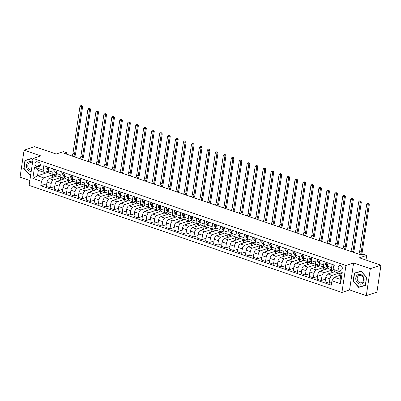 <?xml version="1.0" encoding="UTF-8"?>
<svg xmlns="http://www.w3.org/2000/svg" width="401" height="401" viewBox="0 0 401 401"><rect width="100%" height="100%" fill="white"/><g stroke="black" fill="none" stroke-linecap="round" stroke-linejoin="round"><path stroke-width="0.6" d="M340.589 265.547A2.476 2.02 -108.2 0 0 339.462 265.527A2.476 2.02 -108.2 0 0 338.183 267.848A2.476 2.02 -108.2 0 0 339.893 270.214A2.476 2.02 -108.2 0 0 341.015 270.229A2.476 2.02 -108.2 0 0 342.294 267.913A2.476 2.02 -108.2 0 0 340.589 265.547M366.298 295.637L376.92 292.134L380.95 265.171L370.329 268.67L353.607 262.951L345.958 265.472L341.928 292.434L349.577 289.913L366.298 295.637L370.329 268.67M345.958 265.472L33.153 158.42L29.123 185.382L341.928 292.434M33.153 158.42L40.802 155.899L24.08 150.174L20.05 177.137L29.854 180.495M24.08 150.174L34.702 146.671L56.205 154.029L63.428 151.648L66.611 152.736L64.486 153.438L361.361 255.041L363.486 254.339L366.674 255.427L359.446 257.813L380.95 265.171M36.591 166.335L37.995 166.816A2.396 1.955 -108.2 0 0 39.082 166.831A2.396 1.955 -108.2 0 0 40.326 164.59A2.396 1.955 -108.2 0 0 38.666 162.295L37.268 161.819A2.396 1.955 -108.2 0 0 36.18 161.798A2.396 1.955 -108.2 0 0 34.937 164.044A2.396 1.955 -108.2 0 0 36.591 166.335L40.321 165.107M41.448 181.327L32.852 178.385L34.526 167.162L43.128 170.104L44.391 172.46L38.341 170.39L37.534 175.778L43.584 177.854L41.448 181.327L40.792 185.738L331.296 285.156L331.953 280.75L334.088 277.271L340.143 279.347L340.945 273.953L334.895 271.878L333.632 269.527L342.233 272.469L340.554 283.692L331.953 280.75M333.632 269.527L334.289 265.116L43.784 165.693L43.128 170.104M365.983 260.048L366.674 255.427M66.411 154.094L66.611 152.736M48.721 172.089L37.534 175.778L32.852 178.385M44.391 172.46L48.706 171.037A5.915 2.912 108.9 0 1 48.511 170.861L47.067 169.483A2.05 1.008 108.9 0 1 46.797 168.069L47.544 166.981M332.083 264.359L331.592 267.627A3.093 1.524 108.9 0 0 332.294 269.993A3.093 1.524 108.9 0 0 332.855 269.983L333.722 269.698M324.118 261.637L323.632 264.906A3.093 1.524 108.9 0 0 324.329 267.272A3.093 1.524 108.9 0 0 324.895 267.256L327.427 266.424A5.915 2.912 108.9 0 1 327.231 266.249L325.787 264.866A2.05 1.008 108.9 0 1 325.517 263.457L326.264 262.369M316.153 258.911L315.667 262.179A3.093 1.524 108.9 0 0 316.364 264.545A3.093 1.524 108.9 0 0 316.93 264.535L319.462 263.698M308.194 256.184L307.702 259.452A3.093 1.524 108.9 0 0 308.399 261.818A3.093 1.524 108.9 0 0 308.965 261.808L311.497 260.971M300.229 253.457L299.737 256.725A3.093 1.524 108.9 0 0 300.439 259.096A3.093 1.524 108.9 0 0 301.006 259.081L303.537 258.249A5.915 2.912 108.9 0 1 303.341 258.074L301.898 256.69A2.05 1.008 108.9 0 1 301.622 255.282L302.374 254.194M292.264 250.735L291.778 254.003A3.093 1.524 108.9 0 0 292.474 256.369A3.093 1.524 108.9 0 0 293.041 256.354L295.572 255.522A5.915 2.912 108.9 0 1 295.377 255.347L293.933 253.968A2.05 1.008 108.9 0 1 293.662 252.555L294.409 251.467M284.304 248.008L283.813 251.277A3.093 1.524 108.9 0 0 284.51 253.643A3.093 1.524 108.9 0 0 285.076 253.632L287.607 252.795M276.339 245.282L275.848 248.55A3.093 1.524 108.9 0 0 276.55 250.916A3.093 1.524 108.9 0 0 277.116 250.906L279.642 250.074M268.374 242.56L267.888 245.828A3.093 1.524 108.9 0 0 268.585 248.194A3.093 1.524 108.9 0 0 269.151 248.179L271.683 247.347A5.915 2.912 108.9 0 1 271.487 247.171L270.043 245.788A2.05 1.008 108.9 0 1 269.773 244.379L270.52 243.292M260.409 239.833L259.923 243.101A3.093 1.524 108.9 0 0 260.62 245.467A3.093 1.524 108.9 0 0 261.186 245.457L263.718 244.62A5.915 2.912 108.9 0 1 263.522 244.445L262.079 243.066A2.05 1.008 108.9 0 1 261.808 241.653L262.555 240.565M252.45 237.106L251.958 240.374A3.093 1.524 108.9 0 0 252.655 242.74A3.093 1.524 108.9 0 0 253.221 242.73L255.753 241.893M244.485 234.379L243.998 237.648A3.093 1.524 108.9 0 0 244.695 240.019A3.093 1.524 108.9 0 0 245.262 240.004L247.793 239.171M236.52 231.658L236.034 234.926A3.093 1.524 108.9 0 0 236.73 237.292A3.093 1.524 108.9 0 0 237.297 237.277L239.828 236.445A5.915 2.912 108.9 0 1 239.633 236.269L238.189 234.891A2.05 1.008 108.9 0 1 237.918 233.477L238.665 232.39M228.56 228.931L228.069 232.199A3.093 1.524 108.9 0 0 228.765 234.565A3.093 1.524 108.9 0 0 229.332 234.555L231.863 233.718M220.595 226.204L220.104 229.472A3.093 1.524 108.9 0 0 220.806 231.838A3.093 1.524 108.9 0 0 221.372 231.828L223.903 230.996M212.63 223.482L212.144 226.75A3.093 1.524 108.9 0 0 212.841 229.116A3.093 1.524 108.9 0 0 213.407 229.101L215.939 228.269M204.665 220.756L204.179 224.024A3.093 1.524 108.9 0 0 204.876 226.39A3.093 1.524 108.9 0 0 205.442 226.38L207.974 225.542A5.915 2.912 108.9 0 1 207.778 225.367L206.335 223.989A2.05 1.008 108.9 0 1 206.064 222.575L206.816 221.487M196.706 218.029L196.214 221.297A3.093 1.524 108.9 0 0 196.916 223.663A3.093 1.524 108.9 0 0 197.477 223.653L200.009 222.816M188.741 215.302L188.254 218.57A3.093 1.524 108.9 0 0 188.951 220.941A3.093 1.524 108.9 0 0 189.518 220.926L192.049 220.094M180.776 212.58L180.29 215.848A3.093 1.524 108.9 0 0 180.986 218.214A3.093 1.524 108.9 0 0 181.553 218.204L184.084 217.367M172.816 209.853L172.325 213.121A3.093 1.524 108.9 0 0 173.021 215.487A3.093 1.524 108.9 0 0 173.588 215.477L176.119 214.64A5.915 2.912 108.9 0 1 175.929 214.465L174.48 213.086A2.05 1.008 108.9 0 1 174.209 211.673L174.961 210.59M164.851 207.127L164.365 210.395A3.093 1.524 108.9 0 0 165.062 212.766A3.093 1.524 108.9 0 0 165.628 212.751L168.159 211.918M156.886 204.405L156.4 207.673A3.093 1.524 108.9 0 0 157.097 210.039A3.093 1.524 108.9 0 0 157.663 210.024L160.194 209.192M148.926 201.678L148.435 204.946A3.093 1.524 108.9 0 0 149.132 207.312A3.093 1.524 108.9 0 0 149.698 207.302L152.23 206.465M140.962 198.951L140.47 202.219A3.093 1.524 108.9 0 0 141.172 204.585A3.093 1.524 108.9 0 0 141.738 204.575L144.27 203.738A5.915 2.912 108.9 0 1 144.074 203.568L142.631 202.184A2.05 1.008 108.9 0 1 142.355 200.776L143.107 199.688M132.997 196.224L132.51 199.492A3.093 1.524 108.9 0 0 133.207 201.863A3.093 1.524 108.9 0 0 133.774 201.848L136.305 201.016M125.032 193.503L124.546 196.771A3.093 1.524 108.9 0 0 125.242 199.137A3.093 1.524 108.9 0 0 125.809 199.127L128.34 198.289M117.072 190.776L116.581 194.044A3.093 1.524 108.9 0 0 117.282 196.41A3.093 1.524 108.9 0 0 117.844 196.4L120.375 195.563A5.915 2.912 108.9 0 1 120.185 195.387L118.741 194.009A2.05 1.008 108.9 0 1 118.465 192.595L119.217 191.513M109.107 188.049L108.621 191.317A3.093 1.524 108.9 0 0 109.318 193.688A3.093 1.524 108.9 0 0 109.884 193.673L112.415 192.841A5.915 2.912 108.9 0 1 112.22 192.665L110.776 191.282A2.05 1.008 108.9 0 1 110.506 189.874L111.252 188.786M101.142 185.327L100.656 188.595A3.093 1.524 108.9 0 0 101.353 190.961A3.093 1.524 108.9 0 0 101.919 190.946L104.45 190.114M93.182 182.6L92.691 185.869A3.093 1.524 108.9 0 0 93.388 188.234A3.093 1.524 108.9 0 0 93.954 188.224L96.486 187.387M85.218 179.874L84.726 183.142A3.093 1.524 108.9 0 0 85.428 185.508A3.093 1.524 108.9 0 0 85.994 185.498L88.526 184.66A5.915 2.912 108.9 0 1 88.33 184.49L86.887 183.107A2.05 1.008 108.9 0 1 86.611 181.698L87.363 180.61M77.253 177.147L76.766 180.415A3.093 1.524 108.9 0 0 77.463 182.786A3.093 1.524 108.9 0 0 78.03 182.771L80.561 181.939A5.915 2.912 108.9 0 1 80.365 181.763L78.922 180.38A2.05 1.008 108.9 0 1 78.651 178.971L79.398 177.884M69.293 174.425L68.802 177.693A3.093 1.524 108.9 0 0 69.498 180.059A3.093 1.524 108.9 0 0 70.065 180.049L72.596 179.212M61.328 171.698L60.837 174.966A3.093 1.524 108.9 0 0 61.538 177.332A3.093 1.524 108.9 0 0 62.105 177.322L64.631 176.485M53.363 168.971L52.877 172.24A3.093 1.524 108.9 0 0 53.574 174.61A3.093 1.524 108.9 0 0 54.14 174.595L56.671 173.763A5.915 2.912 108.9 0 1 56.476 173.588L55.032 172.204A2.05 1.008 108.9 0 1 54.762 170.796L55.508 169.708M52.315 177.543L52.721 174.841L43.584 177.854M52.721 174.841L56.541 176.149L49.193 178.57A3.093 1.524 108.9 0 0 47.057 182.049L46.396 186.455L50.541 187.874L54.767 186.48M60.28 180.265L60.686 177.563L53.333 179.989A3.093 1.524 108.9 0 0 51.198 183.463L50.541 187.874M60.686 177.563L64.506 178.871L57.158 181.297A3.093 1.524 108.9 0 0 55.022 184.771L54.361 189.182L58.501 190.6L62.726 189.207M68.245 182.991L68.646 180.29L61.298 182.716A3.093 1.524 108.9 0 0 59.163 186.189L58.501 190.6M68.646 180.29L72.471 181.598L65.117 184.024A3.093 1.524 108.9 0 0 62.982 187.498L62.325 191.909L66.466 193.322L70.691 191.929M76.205 185.718L76.611 183.016L69.258 185.437A3.093 1.524 108.9 0 0 67.122 188.916L66.466 193.322M76.611 183.016L80.431 184.325L73.082 186.746A3.093 1.524 108.9 0 0 70.947 190.224L70.29 194.63L74.431 196.049L78.656 194.655M84.17 188.445L84.576 185.743L77.223 188.164A3.093 1.524 108.9 0 0 75.087 191.638L74.431 196.049M84.576 185.743L88.395 187.051L81.047 189.472A3.093 1.524 108.9 0 0 78.912 192.946L78.25 197.357L82.39 198.776L86.621 197.382M92.135 191.167L92.536 188.465L85.187 190.891A3.093 1.524 108.9 0 0 83.052 194.365L82.39 198.776M92.536 188.465L96.36 189.773L89.007 192.199A3.093 1.524 108.9 0 0 86.872 195.673L86.215 200.084L90.355 201.502L94.581 200.109M100.095 193.894L100.501 191.192L93.152 193.618A3.093 1.524 108.9 0 0 91.017 197.091L90.355 201.502M100.501 191.192L104.325 192.5L96.972 194.926A3.093 1.524 108.9 0 0 94.836 198.4L94.18 202.811L98.32 204.224L102.546 202.831M108.059 196.62L108.465 193.919L101.112 196.34A3.093 1.524 108.9 0 0 98.977 199.818L98.32 204.224M108.465 193.919L112.285 195.227L104.937 197.648A3.093 1.524 108.9 0 0 102.801 201.127L102.14 205.533L106.285 206.951L110.511 205.558M116.024 199.342L116.425 196.64L109.077 199.066A3.093 1.524 108.9 0 0 106.942 202.54L106.285 206.951M116.425 196.64L120.25 197.949L112.902 200.375A3.093 1.524 108.9 0 0 110.766 203.848L110.105 208.259L114.245 209.678L118.47 208.284M123.989 202.069L124.39 199.367L117.042 201.793A3.093 1.524 108.9 0 0 114.907 205.267L114.245 209.678M124.39 199.367L128.215 200.675L120.861 203.101A3.093 1.524 108.9 0 0 118.726 206.575L118.069 210.986L122.21 212.4L126.435 211.006M131.949 204.796L132.355 202.094L125.002 204.515A3.093 1.524 108.9 0 0 122.866 207.994L122.21 212.4M132.355 202.094L136.175 203.402L128.826 205.823A3.093 1.524 108.9 0 0 126.691 209.302L126.029 213.708L130.175 215.126L134.4 213.733M139.914 207.523L140.32 204.821L132.967 207.242A3.093 1.524 108.9 0 0 130.831 210.715L130.175 215.126M140.32 204.821L144.139 206.129L136.791 208.55A3.093 1.524 108.9 0 0 134.656 212.024L133.994 216.435L138.134 217.853L142.36 216.46M147.879 210.244L148.28 207.543L140.931 209.969A3.093 1.524 108.9 0 0 138.796 213.442L138.134 217.853M148.28 207.543L152.104 208.851L144.751 211.277A3.093 1.524 108.9 0 0 142.616 214.751L141.959 219.162L146.099 220.58L150.325 219.187M155.839 212.971L156.245 210.269L148.891 212.695A3.093 1.524 108.9 0 0 146.756 216.169L146.099 220.58M156.245 210.269L160.069 211.578L152.716 214.004A3.093 1.524 108.9 0 0 150.581 217.477L149.924 221.883L154.064 223.302L158.29 221.908M163.803 215.698L164.209 212.996L156.856 215.417A3.093 1.524 108.9 0 0 154.721 218.896L154.064 223.302M164.209 212.996L168.029 214.304L160.681 216.725A3.093 1.524 108.9 0 0 158.545 220.204L157.884 224.61L162.024 226.029L166.255 224.635M171.768 218.42L172.169 215.718L164.821 218.144A3.093 1.524 108.9 0 0 162.686 221.618L162.024 226.029M172.169 215.718L175.994 217.026L168.641 219.452A3.093 1.524 108.9 0 0 166.505 222.926L165.849 227.337L169.989 228.755L174.214 227.362M179.733 221.146L180.134 218.445L172.786 220.871A3.093 1.524 108.9 0 0 170.651 224.344L169.989 228.755M180.134 218.445L183.959 219.753L176.605 222.179A3.093 1.524 108.9 0 0 174.47 225.653L173.813 230.064L177.954 231.477L182.179 230.084M187.693 223.873L188.099 221.172L180.746 223.593A3.093 1.524 108.9 0 0 178.61 227.071L177.954 231.477M188.099 221.172L191.919 222.48L184.57 224.901A3.093 1.524 108.9 0 0 182.435 228.38L181.773 232.786L185.919 234.204L190.144 232.811M195.658 226.6L196.059 223.898L188.711 226.319A3.093 1.524 108.9 0 0 186.575 229.793L185.919 234.204M196.059 223.898L199.883 225.207L192.535 227.628A3.093 1.524 108.9 0 0 190.4 231.101L189.738 235.512L193.878 236.931L198.104 235.537M203.623 229.322L204.024 226.62L196.675 229.046A3.093 1.524 108.9 0 0 194.54 232.52L193.878 236.931M204.024 226.62L207.848 227.928L200.495 230.354A3.093 1.524 108.9 0 0 198.36 233.828L197.703 238.239L201.843 239.653L206.069 238.259M211.583 232.049L211.989 229.347L204.635 231.773A3.093 1.524 108.9 0 0 202.5 235.247L201.843 239.653M211.989 229.347L215.808 230.655L208.46 233.081A3.093 1.524 108.9 0 0 206.325 236.555L205.668 240.961L209.808 242.379L214.034 240.986M219.547 234.775L219.954 232.074L212.6 234.495A3.093 1.524 108.9 0 0 210.465 237.973L209.808 242.379M219.954 232.074L223.773 233.382L216.425 235.803A3.093 1.524 108.9 0 0 214.289 239.282L213.628 243.688L217.768 245.106L221.994 243.713M227.512 237.497L227.913 234.796L220.565 237.222A3.093 1.524 108.9 0 0 218.43 240.695L217.768 245.106M227.913 234.796L231.738 236.104L224.385 238.53A3.093 1.524 108.9 0 0 222.249 242.004L221.593 246.415L225.733 247.833L229.958 246.44M235.472 240.224L235.878 237.522L228.53 239.948A3.093 1.524 108.9 0 0 226.395 243.422L225.733 247.833M235.878 237.522L239.703 238.831L232.349 241.257A3.093 1.524 108.9 0 0 230.214 244.73L229.557 249.141L233.698 250.555L237.923 249.161M243.437 242.951L243.843 240.249L236.49 242.67A3.093 1.524 108.9 0 0 234.354 246.149L233.698 250.555M243.843 240.249L247.663 241.557L240.314 243.978A3.093 1.524 108.9 0 0 238.179 247.457L237.517 251.863L241.658 253.282L245.888 251.888M251.402 245.678L251.803 242.976L244.455 245.397A3.093 1.524 108.9 0 0 242.319 248.871L241.658 253.282M251.803 242.976L255.627 244.284L248.274 246.705A3.093 1.524 108.9 0 0 246.144 250.179L245.482 254.59L249.622 256.008L253.848 254.615M259.367 248.399L259.768 245.698L252.419 248.124A3.093 1.524 108.9 0 0 250.284 251.597L249.622 256.008M259.768 245.698L263.592 247.006L256.239 249.432A3.093 1.524 108.9 0 0 254.104 252.906L253.447 257.317L257.587 258.73L261.813 257.337M267.327 251.126L267.733 248.425L260.379 250.851A3.093 1.524 108.9 0 0 258.244 254.324L257.587 258.73M267.733 248.425L271.552 249.733L264.204 252.154A3.093 1.524 108.9 0 0 262.069 255.632L261.407 260.038L265.552 261.457L269.778 260.064M275.292 253.853L275.698 251.151L268.344 253.572A3.093 1.524 108.9 0 0 266.209 257.051L265.552 261.457M275.698 251.151L279.517 252.46L272.169 254.881A3.093 1.524 108.9 0 0 270.033 258.359L269.372 262.765L273.512 264.184L277.738 262.79M283.256 256.575L283.657 253.873L276.309 256.299A3.093 1.524 108.9 0 0 274.174 259.773L273.512 264.184M283.657 253.873L287.482 255.181L280.129 257.607A3.093 1.524 108.9 0 0 277.993 261.081L277.337 265.492L281.477 266.911L285.702 265.517M291.216 259.302L291.622 256.6L284.269 259.026A3.093 1.524 108.9 0 0 282.134 262.5L281.477 266.911M291.622 256.6L295.447 257.908L288.093 260.334A3.093 1.524 108.9 0 0 285.958 263.808L285.301 268.219L289.442 269.632L293.667 268.239M299.181 262.028L299.587 259.327L292.234 261.748A3.093 1.524 108.9 0 0 290.098 265.226L289.442 269.632M299.587 259.327L303.407 260.635L296.058 263.056A3.093 1.524 108.9 0 0 293.923 266.535L293.261 270.941L297.402 272.359L301.632 270.966M307.146 264.755L307.547 262.053L300.199 264.475A3.093 1.524 108.9 0 0 298.063 267.948L297.402 272.359M307.547 262.053L311.371 263.362L304.018 265.783A3.093 1.524 108.9 0 0 301.883 269.256L301.226 273.667L305.367 275.086L309.592 273.693M315.106 267.477L315.512 264.775L308.163 267.201A3.093 1.524 108.9 0 0 306.028 270.675L305.367 275.086M315.512 264.775L319.336 266.084L311.983 268.51A3.093 1.524 108.9 0 0 309.848 271.983L309.191 276.394L313.331 277.808L317.557 276.414M323.071 270.204L323.477 267.502L316.123 269.923A3.093 1.524 108.9 0 0 313.988 273.402L313.331 277.808M323.477 267.502L327.296 268.81L319.948 271.231A3.093 1.524 108.9 0 0 317.813 274.71L317.151 279.116L321.296 280.535L325.522 279.141M331.036 272.931L331.437 270.229L324.088 272.65A3.093 1.524 108.9 0 0 321.953 276.129L321.296 280.535M331.437 270.229L334.584 271.307M334.795 271.688L327.913 273.958A3.093 1.524 108.9 0 0 325.777 277.437L325.116 281.843L329.256 283.261L331.697 282.454M338.705 273.181L332.053 275.377A3.093 1.524 108.9 0 0 329.918 278.85L329.256 283.261M340.78 275.066L334.088 277.271M56.24 173.904L56.646 174.044M64.205 176.63L64.611 176.766M72.165 179.352L72.576 179.493M80.13 182.079L80.536 182.219M88.095 184.806L88.501 184.946M96.06 187.528L96.466 187.668M104.019 190.254L104.43 190.395M111.984 192.981L112.39 193.122M119.949 195.708L120.355 195.843M127.909 198.43L128.32 198.57M135.874 201.157L136.28 201.297M143.839 203.883L144.245 204.024M151.799 206.605L152.21 206.746M159.763 209.332L160.169 209.472M167.728 212.059L168.134 212.199M175.693 214.786L176.099 214.921M183.653 217.507L184.064 217.648M191.618 220.234L192.024 220.375M199.583 222.961L199.989 223.101M207.543 225.683L207.954 225.823M215.507 228.41L215.913 228.55M223.472 231.136L223.878 231.277M231.437 233.863L231.843 233.999M239.397 236.585L239.808 236.725M247.362 239.312L247.768 239.452M255.327 242.039L255.733 242.179M263.287 244.76L263.698 244.901M271.251 247.487L271.657 247.628M279.216 250.214L279.622 250.354M287.176 252.941L287.587 253.076M295.141 255.663L295.547 255.803M303.106 258.389L303.512 258.53M311.071 261.116L311.477 261.257M319.031 263.838L319.442 263.978M326.995 266.565L327.401 266.705M49.223 167.558L48.737 170.826A3.093 1.524 108.9 0 0 49.433 173.192L53.574 174.61M40.792 185.738L46.802 183.753M57.188 170.28L56.696 173.548A3.093 1.524 108.9 0 0 57.393 175.919L61.538 177.332M65.147 173.006L64.661 176.275A3.093 1.524 108.9 0 0 65.358 178.64L69.498 180.059M73.112 175.733L72.626 179.001A3.093 1.524 108.9 0 0 73.323 181.367L77.463 182.786M81.077 178.455L80.586 181.723A3.093 1.524 108.9 0 0 81.288 184.094L85.428 185.508M89.037 181.182L88.551 184.45A3.093 1.524 108.9 0 0 89.248 186.816L93.388 188.234M97.002 183.909L96.516 187.177A3.093 1.524 108.9 0 0 97.212 189.543L101.353 190.961M104.967 186.635L104.476 189.904A3.093 1.524 108.9 0 0 105.177 192.269L109.318 193.688M112.932 189.357L112.44 192.625A3.093 1.524 108.9 0 0 113.137 194.996L117.282 196.41M120.891 192.084L120.405 195.352A3.093 1.524 108.9 0 0 121.102 197.718L125.242 199.137M128.856 194.811L128.37 198.079A3.093 1.524 108.9 0 0 129.067 200.445L133.207 201.863M136.821 197.533L136.33 200.801A3.093 1.524 108.9 0 0 137.027 203.172L141.172 204.585M144.781 200.259L144.295 203.528A3.093 1.524 108.9 0 0 144.992 205.893L149.132 207.312M152.746 202.986L152.26 206.254A3.093 1.524 108.9 0 0 152.956 208.62L157.097 210.039M160.711 205.713L160.22 208.981A3.093 1.524 108.9 0 0 160.921 211.347L165.062 212.766M168.676 208.435L168.184 211.703A3.093 1.524 108.9 0 0 168.881 214.069L173.021 215.487M176.635 211.162L176.149 214.43A3.093 1.524 108.9 0 0 176.846 216.796L180.986 218.214M184.6 213.888L184.109 217.157A3.093 1.524 108.9 0 0 184.811 219.522L188.951 220.941M192.565 216.61L192.074 219.878A3.093 1.524 108.9 0 0 192.771 222.249L196.916 223.663M200.525 219.337L200.039 222.605A3.093 1.524 108.9 0 0 200.736 224.971L204.876 226.39M208.49 222.064L208.004 225.332A3.093 1.524 108.9 0 0 208.7 227.698L212.841 229.116M216.455 224.791L215.964 228.059A3.093 1.524 108.9 0 0 216.665 230.425L220.806 231.838M224.415 227.512L223.928 230.781A3.093 1.524 108.9 0 0 224.625 233.146L228.765 234.565M232.38 230.239L231.893 233.507A3.093 1.524 108.9 0 0 232.59 235.873L236.73 237.292M240.344 232.966L239.853 236.234A3.093 1.524 108.9 0 0 240.555 238.6L244.695 240.019M248.309 235.688L247.818 238.956A3.093 1.524 108.9 0 0 248.515 241.327L252.655 242.74M256.269 238.415L255.783 241.683A3.093 1.524 108.9 0 0 256.48 244.049L260.62 245.467M264.234 241.141L263.748 244.41A3.093 1.524 108.9 0 0 264.444 246.775L268.585 248.194M272.199 243.868L271.708 247.136A3.093 1.524 108.9 0 0 272.404 249.502L276.55 250.916M280.159 246.59L279.672 249.858A3.093 1.524 108.9 0 0 280.369 252.224L284.51 253.643M288.124 249.317L287.637 252.585A3.093 1.524 108.9 0 0 288.334 254.951L292.474 256.369M296.088 252.044L295.597 255.312A3.093 1.524 108.9 0 0 296.299 257.678L300.439 259.096M304.053 254.765L303.562 258.033A3.093 1.524 108.9 0 0 304.259 260.404L308.399 261.818M312.013 257.492L311.527 260.76A3.093 1.524 108.9 0 0 312.224 263.126L316.364 264.545M319.978 260.219L319.487 263.487A3.093 1.524 108.9 0 0 320.188 265.853L324.329 267.272M327.943 262.946L327.452 266.214A3.093 1.524 108.9 0 0 328.148 268.58L332.294 269.993M339 275.652L339.336 273.402M38.341 170.39L34.526 167.162M342.233 272.469L340.945 273.953M340.554 283.692L340.143 279.347M32.947 159.793L31.719 158.425L24.967 160.38L23.749 168.5L29.293 174.666L30.792 174.229M353.607 262.951L349.577 289.913M366.624 277.307L361.085 271.146L354.329 273.101L353.116 281.221L358.659 287.387L365.411 285.427L366.624 277.307M30.802 174.169L29.293 174.666M24.05 168.405L23.749 168.5M360.319 286.66L365.421 285.357M360.444 286.795L358.659 287.387M361.206 271.282L354.589 273.266L361.131 271.367L366.499 277.342L365.326 285.211L358.78 287.106L353.411 281.131L353.116 281.221M48.872 169.904A2.05 1.008 -71.1 0 1 48.742 169.277L47.975 169.011A2.05 1.008 108.9 0 0 48.28 169.894L48.797 170.39M48.17 168.716L47.975 169.011L48.541 168.826M72.025 156.019A3.87 1.905 108.9 0 0 72.957 153.362L79.979 106.395L81.568 106.937L81.553 105.724L81.979 105.583L80.917 105.503L81.553 105.724M73.619 156.565A3.87 1.905 108.9 0 0 74.551 153.909L81.568 106.937L82.631 106.586L75.614 153.558A5.799 2.852 -71.1 0 1 74.566 156.886M82.631 106.586L81.979 105.583M80.917 105.503L79.979 106.395M56.837 172.63A2.05 1.008 -71.1 0 1 56.706 171.999L55.939 171.738A2.05 1.008 108.9 0 0 56.24 172.62L56.762 173.117M56.13 171.443L55.939 171.738L56.506 171.553M79.989 158.746A3.87 1.905 108.9 0 0 80.922 156.089L87.939 109.117L89.533 109.663L89.518 108.445L89.939 108.305L88.877 108.23L89.518 108.445M81.583 159.287A3.87 1.905 108.9 0 0 82.516 156.631L89.533 109.663L90.596 109.313L83.578 156.28A5.799 2.852 -71.1 0 1 82.531 159.613M90.596 109.313L89.939 108.305M88.877 108.23L87.939 109.117M63.473 172.435L62.721 173.518A2.05 1.008 108.9 0 0 62.997 174.931L64.441 176.31A5.915 2.912 108.9 0 0 64.636 176.475M64.797 175.357A2.05 1.008 -71.1 0 1 64.666 174.726L63.904 174.465A2.05 1.008 108.9 0 0 64.205 175.347L64.726 175.844M64.095 174.169L63.904 174.465L64.471 174.28M87.954 161.468A3.87 1.905 108.9 0 0 88.887 158.811L95.904 111.844L97.498 112.39L97.478 111.172L97.904 111.032L96.841 110.957L97.478 111.172M89.543 162.014A3.87 1.905 108.9 0 0 90.476 159.357L97.498 112.39L98.561 112.039L91.538 159.007A5.799 2.852 -71.1 0 1 90.491 162.34M98.561 112.039L97.904 111.032M96.841 110.957L95.904 111.844M71.438 175.157L70.686 176.245A2.05 1.008 108.9 0 0 70.957 177.658L72.401 179.036A5.915 2.912 108.9 0 0 72.596 179.197M72.761 178.079A2.05 1.008 -71.1 0 1 72.631 177.453L71.869 177.187A2.05 1.008 108.9 0 0 72.17 178.069L72.691 178.57M72.06 176.896L71.869 177.187L72.431 177.001M95.914 164.194A3.87 1.905 108.9 0 0 96.847 161.538L103.869 114.571L105.458 115.112L105.443 113.899L105.869 113.759L104.806 113.678L105.443 113.899M97.508 164.741A3.87 1.905 108.9 0 0 98.44 162.084L105.458 115.112L106.521 114.766L99.503 161.733A5.799 2.852 -71.1 0 1 98.456 165.062M106.521 114.766L105.869 113.759M104.806 113.678L103.869 114.571M80.726 180.806A2.05 1.008 -71.1 0 1 80.596 180.174L79.829 179.914A2.05 1.008 108.9 0 0 80.13 180.796L80.651 181.292M80.02 179.618L79.829 179.914L80.395 179.728M103.879 166.921A3.87 1.905 108.9 0 0 104.811 164.265L111.829 117.292L113.423 117.839L113.408 116.626L113.829 116.485L112.771 116.405L113.408 116.626M105.473 167.463A3.87 1.905 108.9 0 0 106.405 164.806L113.423 117.839L114.486 117.488L107.468 164.46A5.799 2.852 -71.1 0 1 106.42 167.788M114.486 117.488L113.829 116.485M112.771 116.405L111.829 117.292M32.551 162.455A5.028 4.1 -108.2 0 0 27.819 162.43A5.028 4.1 -108.2 0 0 26.651 167.658A5.028 4.1 -108.2 0 0 31.208 171.458M32.426 163.287A3.804 3.103 -108.2 0 0 29.784 162.776A3.804 3.103 -108.2 0 0 27.995 167.252A3.804 3.103 -108.2 0 0 31.403 170.129M30.832 173.974L29.413 174.385L24.045 168.41L25.223 160.545L31.839 158.56M25.223 160.545L31.769 158.651L32.927 159.939M359.251 283.973A5.028 4.1 -108.2 0 0 364.098 280.655A5.028 4.1 -108.2 0 0 360.664 274.5A5.028 4.1 -108.2 0 0 355.817 277.818A5.028 4.1 -108.2 0 0 359.251 283.973M359.807 282.695A3.804 3.103 -108.2 0 0 361.537 282.725A3.804 3.103 -108.2 0 0 363.507 279.161A3.804 3.103 -108.2 0 0 360.88 275.522A3.804 3.103 -108.2 0 0 359.151 275.492A3.804 3.103 -108.2 0 0 357.181 279.056A3.804 3.103 -108.2 0 0 359.807 282.695M353.411 281.131L354.589 273.266M88.686 183.533A2.05 1.008 -71.1 0 1 88.561 182.901L87.794 182.64A2.05 1.008 108.9 0 0 88.095 183.523L88.616 184.019M87.984 182.345L87.794 182.64L88.36 182.455M111.844 169.643A3.87 1.905 108.9 0 0 112.776 166.986L119.794 120.019L121.388 120.566L121.368 119.348L121.794 119.207L120.731 119.132L121.368 119.348M113.433 170.189A3.87 1.905 108.9 0 0 114.365 167.533L121.388 120.566L122.45 120.215L115.428 167.182A5.799 2.852 -71.1 0 1 114.38 170.515M122.45 120.215L121.794 119.207M120.731 119.132L119.794 120.019M95.328 183.332L94.576 184.42A2.05 1.008 108.9 0 0 94.847 185.833L96.295 187.212A5.915 2.912 108.9 0 0 96.491 187.372M96.651 186.254A2.05 1.008 -71.1 0 1 96.521 185.628L95.759 185.367A2.05 1.008 108.9 0 0 96.06 186.244L96.581 186.746M95.949 185.072L95.759 185.367L96.32 185.177M119.804 172.37A3.87 1.905 108.9 0 0 120.736 169.713L127.759 122.746L129.353 123.292L129.333 122.074L129.759 121.934L128.696 121.854L129.333 122.074M121.398 172.916A3.87 1.905 108.9 0 0 122.33 170.26L129.353 123.292L130.41 122.942L123.393 169.909A5.799 2.852 -71.1 0 1 122.345 173.237M130.41 122.942L129.759 121.934M128.696 121.854L127.759 122.746M103.288 186.059L102.541 187.147A2.05 1.008 108.9 0 0 102.811 188.555L104.255 189.939A5.915 2.912 108.9 0 0 104.45 190.099M104.616 188.981A2.05 1.008 -71.1 0 1 104.486 188.35L103.719 188.089A2.05 1.008 108.9 0 0 104.024 188.971L104.541 189.467M103.914 187.793L103.719 188.089L104.285 187.904M127.769 175.097A3.87 1.905 108.9 0 0 128.701 172.44L135.723 125.473L137.312 126.014L137.297 124.801L137.723 124.661L136.661 124.581L137.297 124.801M129.363 175.643A3.87 1.905 108.9 0 0 130.295 172.986L137.312 126.014L138.375 125.663L131.358 172.636A5.799 2.852 -71.1 0 1 130.31 175.964M138.375 125.663L137.723 124.661M136.661 124.581L135.723 125.473M112.581 191.708A2.05 1.008 -71.1 0 1 112.45 191.076L111.684 190.816A2.05 1.008 108.9 0 0 111.984 191.698L112.506 192.194M111.874 190.52L111.684 190.816L112.25 190.63M135.733 177.823A3.87 1.905 108.9 0 0 136.666 175.167L143.683 128.195L145.277 128.741L145.257 127.523L145.683 127.383L144.621 127.307L145.257 127.523M137.327 178.365A3.87 1.905 108.9 0 0 138.26 175.708L145.277 128.741L146.34 128.39L139.317 175.357A5.799 2.852 -71.1 0 1 138.27 178.691M146.34 128.39L145.683 127.383M144.621 127.307L143.683 128.195M120.541 194.435A2.05 1.008 -71.1 0 1 120.41 193.803L119.648 193.543A2.05 1.008 108.9 0 0 119.949 194.425L120.47 194.921M119.839 193.247L119.648 193.543L120.21 193.357M143.698 180.545A3.87 1.905 108.9 0 0 144.631 177.889L151.648 130.921L153.242 131.468L153.222 130.25L153.648 130.109L152.586 130.034L153.222 130.25M145.287 181.092A3.87 1.905 108.9 0 0 146.22 178.435L153.242 131.468L154.305 131.117L147.282 178.084A5.799 2.852 -71.1 0 1 146.235 181.417M154.305 131.117L153.648 130.109M152.586 130.034L151.648 130.921M127.182 194.234L126.43 195.322A2.05 1.008 108.9 0 0 126.701 196.736L128.145 198.114A5.915 2.912 108.9 0 0 128.34 198.274M128.505 197.157A2.05 1.008 -71.1 0 1 128.375 196.53L127.613 196.264A2.05 1.008 108.9 0 0 127.914 197.147L128.43 197.648M127.804 195.974L127.613 196.264L128.175 196.079M151.658 183.272A3.87 1.905 108.9 0 0 152.591 180.615L159.613 133.648L161.202 134.19L161.187 132.977L161.613 132.836L160.55 132.756L161.187 132.977M153.252 183.818A3.87 1.905 108.9 0 0 154.185 181.162L161.202 134.19L162.265 133.844L155.247 180.811A5.799 2.852 -71.1 0 1 154.2 184.139M162.265 133.844L161.613 132.836M160.55 132.756L159.613 133.648M135.142 196.961L134.395 198.049A2.05 1.008 108.9 0 0 134.666 199.457L136.109 200.841A5.915 2.912 108.9 0 0 136.305 201.001M136.47 199.883A2.05 1.008 -71.1 0 1 136.34 199.252L135.573 198.991A2.05 1.008 108.9 0 0 135.874 199.873L136.395 200.37M135.764 198.695L135.573 198.991L136.139 198.806M159.623 185.999A3.87 1.905 108.9 0 0 160.555 183.342L167.573 136.37L169.167 136.916L169.152 135.703L169.573 135.563L168.51 135.483L169.152 135.703M161.217 186.54A3.87 1.905 108.9 0 0 162.149 183.884L169.167 136.916L170.23 136.566L163.212 183.538A5.799 2.852 -71.1 0 1 162.164 186.866M170.23 136.566L169.573 135.563M168.51 135.483L167.573 136.37M144.43 202.61A2.05 1.008 -71.1 0 1 144.3 201.979L143.538 201.718A2.05 1.008 108.9 0 0 143.839 202.6L144.36 203.096M143.728 201.422L143.538 201.718L144.104 201.533M167.588 188.721A3.87 1.905 108.9 0 0 168.52 186.064L175.538 139.097L177.132 139.643L177.112 138.425L177.538 138.285L176.475 138.21L177.112 138.425M169.177 189.267A3.87 1.905 108.9 0 0 170.109 186.61L177.132 139.643L178.194 139.292L171.172 186.259A5.799 2.852 -71.1 0 1 170.124 189.593M178.194 139.292L177.538 138.285M176.475 138.21L175.538 139.097M151.072 202.41L150.32 203.497A2.05 1.008 108.9 0 0 150.591 204.911L152.034 206.289A5.915 2.912 108.9 0 0 152.235 206.45M152.395 205.332A2.05 1.008 -71.1 0 1 152.265 204.705L151.503 204.445A2.05 1.008 108.9 0 0 151.804 205.322L152.325 205.823M151.693 204.149L151.503 204.445L152.064 204.254M175.548 191.447A3.87 1.905 108.9 0 0 176.48 188.791L183.503 141.824L185.092 142.37L185.077 141.152L185.503 141.012L184.44 140.931L185.077 141.152M177.142 191.994A3.87 1.905 108.9 0 0 178.074 189.337L185.092 142.37L186.154 142.019L179.137 188.986A5.799 2.852 -71.1 0 1 178.089 192.315M186.154 142.019L185.503 141.012M184.44 140.931L183.503 141.824M159.032 205.137L158.285 206.224A2.05 1.008 108.9 0 0 158.555 207.633L159.999 209.016A5.915 2.912 108.9 0 0 160.194 209.177M160.36 208.059A2.05 1.008 -71.1 0 1 160.23 207.427L159.463 207.167A2.05 1.008 108.9 0 0 159.768 208.049L160.285 208.545M159.653 206.871L159.463 207.167L160.029 206.981M183.513 194.174A3.87 1.905 108.9 0 0 184.445 191.518L191.462 144.55L193.056 145.092L193.041 143.879L193.462 143.738L192.405 143.658L193.041 143.879M185.107 194.721A3.87 1.905 108.9 0 0 186.039 192.064L193.056 145.092L194.119 144.741L187.102 191.713A5.799 2.852 -71.1 0 1 186.054 195.041M194.119 144.741L193.462 143.738M192.405 143.658L191.462 144.55M166.996 207.863L166.245 208.951A2.05 1.008 108.9 0 0 166.52 210.36L167.964 211.743A5.915 2.912 108.9 0 0 168.159 211.903M168.325 210.786A2.05 1.008 -71.1 0 1 168.194 210.154L167.428 209.893A2.05 1.008 108.9 0 0 167.728 210.776L168.25 211.272M167.618 209.598L167.428 209.893L167.994 209.708M191.477 196.896A3.87 1.905 108.9 0 0 192.41 194.244L199.427 147.272L201.021 147.819L201.001 146.601L201.427 146.46L200.365 146.385L201.001 146.601M193.071 197.442A3.87 1.905 108.9 0 0 193.999 194.786L201.021 147.819L202.084 147.468L195.061 194.435A5.799 2.852 -71.1 0 1 194.014 197.768M202.084 147.468L201.427 146.46M200.365 146.385L199.427 147.272M176.285 213.512A2.05 1.008 -71.1 0 1 176.154 212.881L175.392 212.62A2.05 1.008 108.9 0 0 175.693 213.502L176.214 213.999M175.583 212.324L175.392 212.62L175.954 212.435M199.437 199.623A3.87 1.905 108.9 0 0 200.37 196.966L207.392 149.999L208.986 150.545L208.966 149.327L209.392 149.187L208.33 149.112L208.966 149.327M201.031 200.169A3.87 1.905 108.9 0 0 201.964 197.513L208.986 150.545L210.049 150.195L203.026 197.162A5.799 2.852 -71.1 0 1 201.979 200.495M210.049 150.195L209.392 149.187M208.33 149.112L207.392 149.999M182.921 213.312L182.174 214.4A2.05 1.008 108.9 0 0 182.445 215.813L183.889 217.192A5.915 2.912 108.9 0 0 184.084 217.352M184.249 216.234A2.05 1.008 -71.1 0 1 184.119 215.608L183.352 215.342A2.05 1.008 108.9 0 0 183.658 216.224L184.174 216.72M183.548 215.051L183.352 215.342L183.919 215.157M207.402 202.35A3.87 1.905 108.9 0 0 208.335 199.693L215.357 152.726L216.946 153.267L216.931 152.054L217.357 151.914L216.294 151.834L216.931 152.054M208.996 202.896A3.87 1.905 108.9 0 0 209.929 200.239L216.946 153.267L218.009 152.921L210.991 199.888A5.799 2.852 -71.1 0 1 209.944 203.217M218.009 152.921L217.357 151.914M216.294 151.834L215.357 152.726M190.886 216.039L190.139 217.126A2.05 1.008 108.9 0 0 190.41 218.535L191.853 219.918A5.915 2.912 108.9 0 0 192.049 220.079M192.214 218.961A2.05 1.008 -71.1 0 1 192.084 218.329L191.317 218.069A2.05 1.008 108.9 0 0 191.618 218.951L192.139 219.447M191.508 217.773L191.317 218.069L191.884 217.883M215.367 205.076A3.87 1.905 108.9 0 0 216.299 202.42L223.317 155.448L224.911 155.994L224.891 154.781L225.317 154.641L224.254 154.56L224.891 154.781M216.961 205.618A3.87 1.905 108.9 0 0 217.893 202.961L224.911 155.994L225.974 155.643L218.956 202.615A5.799 2.852 -71.1 0 1 217.908 205.944M225.974 155.643L225.317 154.641M224.254 154.56L223.317 155.448M198.851 218.766L198.099 219.853A2.05 1.008 108.9 0 0 198.375 221.262L199.818 222.645A5.915 2.912 108.9 0 0 200.014 222.806M200.174 221.688A2.05 1.008 -71.1 0 1 200.044 221.056L199.282 220.796A2.05 1.008 108.9 0 0 199.583 221.678L200.104 222.174M199.472 220.5L199.282 220.796L199.848 220.61M223.332 207.798A3.87 1.905 108.9 0 0 224.264 205.142L231.282 158.174L232.876 158.721L232.856 157.503L233.282 157.362L232.219 157.287L232.856 157.503M224.921 208.345A3.87 1.905 108.9 0 0 225.853 205.688L232.876 158.721L233.938 158.37L226.916 205.337A5.799 2.852 -71.1 0 1 225.868 208.67M233.938 158.37L233.282 157.362M232.219 157.287L231.282 158.174M208.139 224.41A2.05 1.008 -71.1 0 1 208.009 223.783L207.247 223.522A2.05 1.008 108.9 0 0 207.548 224.4L208.069 224.901M207.437 223.227L207.247 223.522L207.808 223.332M231.292 210.525A3.87 1.905 108.9 0 0 232.224 207.868L239.247 160.901L240.836 161.448L240.821 160.23L241.247 160.089L240.184 160.009L240.821 160.23M232.886 211.071A3.87 1.905 108.9 0 0 233.818 208.415L240.836 161.448L241.898 161.097L234.881 208.064A5.799 2.852 -71.1 0 1 233.833 211.392M241.898 161.097L241.247 160.089M240.184 160.009L239.247 160.901M214.776 224.214L214.029 225.302A2.05 1.008 108.9 0 0 214.299 226.71L215.743 228.094A5.915 2.912 108.9 0 0 215.939 228.254M216.104 227.136A2.05 1.008 -71.1 0 1 215.974 226.505L215.207 226.244A2.05 1.008 108.9 0 0 215.507 227.126L216.029 227.623M215.397 225.948L215.207 226.244L215.773 226.059M239.257 213.252A3.87 1.905 108.9 0 0 240.189 210.595L247.206 163.623L248.8 164.169L248.785 162.956L249.206 162.816L248.149 162.736L248.785 162.956M240.851 213.798A3.87 1.905 108.9 0 0 241.783 211.142L248.8 164.169L249.863 163.819L242.846 210.791A5.799 2.852 -71.1 0 1 241.798 214.119M249.863 163.819L249.206 162.816M248.149 162.736L247.206 163.623M222.74 226.941L221.989 228.029A2.05 1.008 108.9 0 0 222.264 229.437L223.708 230.821A5.915 2.912 108.9 0 0 223.903 230.981M224.064 229.863A2.05 1.008 -71.1 0 1 223.933 229.232L223.172 228.971A2.05 1.008 108.9 0 0 223.472 229.853L223.994 230.349M223.362 228.675L223.172 228.971L223.738 228.786M247.222 215.974A3.87 1.905 108.9 0 0 248.154 213.322L255.171 166.35L256.765 166.896L256.745 165.678L257.171 165.538L256.109 165.463L256.745 165.678M248.81 216.52A3.87 1.905 108.9 0 0 249.743 213.863L256.765 166.896L257.828 166.545L250.805 213.512A5.799 2.852 -71.1 0 1 249.758 216.846M257.828 166.545L257.171 165.538M256.109 165.463L255.171 166.35M230.705 229.668L229.953 230.75A2.05 1.008 108.9 0 0 230.224 232.164L231.668 233.542A5.915 2.912 108.9 0 0 231.868 233.708M232.029 232.59A2.05 1.008 -71.1 0 1 231.898 231.958L231.136 231.698A2.05 1.008 108.9 0 0 231.437 232.58L231.958 233.076M231.327 231.402L231.136 231.698L231.698 231.512M255.181 218.7A3.87 1.905 108.9 0 0 256.114 216.044L263.136 169.077L264.73 169.623L264.71 168.405L265.136 168.265L264.074 168.189L264.71 168.405M256.775 219.247A3.87 1.905 108.9 0 0 257.708 216.59L264.73 169.623L265.788 169.272L258.77 216.239A5.799 2.852 -71.1 0 1 257.723 219.573M265.788 169.272L265.136 168.265M264.074 168.189L263.136 169.077M239.993 235.312A2.05 1.008 -71.1 0 1 239.863 234.685L239.096 234.42A2.05 1.008 108.9 0 0 239.402 235.302L239.918 235.798M239.292 234.129L239.096 234.42L239.663 234.234M263.146 221.427A3.87 1.905 108.9 0 0 264.079 218.771L271.096 171.803L272.69 172.345L272.675 171.132L273.096 170.991L272.038 170.911L272.675 171.132M264.74 221.974A3.87 1.905 108.9 0 0 265.673 219.317L272.69 172.345L273.753 171.999L266.735 218.966A5.799 2.852 -71.1 0 1 265.688 222.294M273.753 171.999L273.096 170.991M272.038 170.911L271.096 171.803M246.63 235.116L245.878 236.204A2.05 1.008 108.9 0 0 246.154 237.613L247.597 238.996A5.915 2.912 108.9 0 0 247.793 239.156M247.958 238.039A2.05 1.008 -71.1 0 1 247.828 237.407L247.061 237.146A2.05 1.008 108.9 0 0 247.362 238.029L247.883 238.525M247.252 236.851L247.061 237.146L247.628 236.961M271.111 224.154A3.87 1.905 108.9 0 0 272.043 221.497L279.061 174.525L280.655 175.072L280.635 173.854L281.061 173.718L279.998 173.638L280.635 173.854M272.705 224.695A3.87 1.905 108.9 0 0 273.637 222.039L280.655 175.072L281.718 174.721L274.695 221.693A5.799 2.852 -71.1 0 1 273.647 225.021M281.718 174.721L281.061 173.718M279.998 173.638L279.061 174.525M254.595 237.843L253.843 238.931A2.05 1.008 108.9 0 0 254.114 240.339L255.562 241.723A5.915 2.912 108.9 0 0 255.758 241.883M255.918 240.765A2.05 1.008 -71.1 0 1 255.788 240.134L255.026 239.873A2.05 1.008 108.9 0 0 255.327 240.755L255.848 241.252M255.216 239.577L255.026 239.873L255.587 239.688M279.076 226.876A3.87 1.905 108.9 0 0 280.003 224.219L287.026 177.252L288.62 177.798L288.6 176.58L289.026 176.44L287.963 176.365L288.6 176.58M280.665 227.422A3.87 1.905 108.9 0 0 281.597 224.766L288.62 177.798L289.682 177.448L282.66 224.415A5.799 2.852 -71.1 0 1 281.612 227.748M289.682 177.448L289.026 176.44M287.963 176.365L287.026 177.252M263.883 243.487A2.05 1.008 -71.1 0 1 263.753 242.861L262.991 242.6A2.05 1.008 108.9 0 0 263.292 243.477L263.808 243.978M263.181 242.304L262.991 242.6L263.552 242.41M287.036 229.603A3.87 1.905 108.9 0 0 287.968 226.946L294.991 179.979L296.58 180.525L296.565 179.307L296.991 179.167L295.928 179.087L296.565 179.307M288.63 230.149A3.87 1.905 108.9 0 0 289.562 227.492L296.58 180.525L297.642 180.174L290.625 227.141A5.799 2.852 -71.1 0 1 289.577 230.47M297.642 180.174L296.991 179.167M295.928 179.087L294.991 179.979M271.848 246.214A2.05 1.008 -71.1 0 1 271.718 245.582L270.951 245.322A2.05 1.008 108.9 0 0 271.251 246.204L271.773 246.7M271.141 245.026L270.951 245.322L271.517 245.136M295.001 232.329A3.87 1.905 108.9 0 0 295.933 229.673L302.95 182.701L304.544 183.247L304.529 182.034L304.95 181.894L303.888 181.813L304.529 182.034M296.595 232.871A3.87 1.905 108.9 0 0 297.527 230.219L304.544 183.247L305.607 182.896L298.59 229.868A5.799 2.852 -71.1 0 1 297.542 233.197M305.607 182.896L304.95 181.894M303.888 181.813L302.95 182.701M278.484 246.019L277.733 247.106A2.05 1.008 108.9 0 0 278.008 248.515L279.452 249.898A5.915 2.912 108.9 0 0 279.647 250.059M279.808 248.941A2.05 1.008 -71.1 0 1 279.677 248.309L278.916 248.049A2.05 1.008 108.9 0 0 279.216 248.931L279.738 249.427M279.106 247.753L278.916 248.049L279.482 247.863M302.966 235.051A3.87 1.905 108.9 0 0 303.898 232.4L310.915 185.427L312.509 185.974L312.489 184.756L312.915 184.615L311.853 184.54L312.489 184.756M304.554 235.598A3.87 1.905 108.9 0 0 305.487 232.941L312.509 185.974L313.572 185.623L306.549 232.59A5.799 2.852 -71.1 0 1 305.502 235.923M313.572 185.623L312.915 184.615M311.853 184.54L310.915 185.427M286.449 248.74L285.697 249.828A2.05 1.008 108.9 0 0 285.968 251.242L287.412 252.62A5.915 2.912 108.9 0 0 287.607 252.785M287.773 251.668A2.05 1.008 -71.1 0 1 287.642 251.036L286.88 250.775A2.05 1.008 108.9 0 0 287.181 251.658L287.702 252.154M287.071 250.48L286.88 250.775L287.442 250.59M310.925 237.778A3.87 1.905 108.9 0 0 311.858 235.121L318.88 188.154L320.469 188.701L320.454 187.483L320.88 187.342L319.818 187.267L320.454 187.483M312.519 238.324A3.87 1.905 108.9 0 0 313.452 235.668L320.469 188.701L321.532 188.35L314.514 235.317A5.799 2.852 -71.1 0 1 313.467 238.65M321.532 188.35L320.88 187.342M319.818 187.267L318.88 188.154M295.738 254.389A2.05 1.008 -71.1 0 1 295.607 253.763L294.84 253.497A2.05 1.008 108.9 0 0 295.141 254.379L295.662 254.876M295.031 253.206L294.84 253.497L295.407 253.312M318.89 240.505A3.87 1.905 108.9 0 0 319.823 237.848L326.84 190.881L328.434 191.422L328.419 190.209L328.84 190.069L327.782 189.989L328.419 190.209M320.484 241.051A3.87 1.905 108.9 0 0 321.417 238.394L328.434 191.422L329.497 191.071L322.479 238.044A5.799 2.852 -71.1 0 1 321.432 241.372M329.497 191.071L328.84 190.069M327.782 189.989L326.84 190.881M303.697 257.116A2.05 1.008 -71.1 0 1 303.572 256.485L302.805 256.224A2.05 1.008 108.9 0 0 303.106 257.106L303.627 257.602M302.996 255.928L302.805 256.224L303.372 256.038M326.855 243.232A3.87 1.905 108.9 0 0 327.787 240.575L334.805 193.603L336.399 194.149L336.379 192.931L336.805 192.796L335.742 192.716L336.379 192.931M328.444 243.773A3.87 1.905 108.9 0 0 329.376 241.116L336.399 194.149L337.462 193.798L330.439 240.77A5.799 2.852 -71.1 0 1 329.391 244.099M337.462 193.798L336.805 192.796M335.742 192.716L334.805 193.603M310.339 256.921L309.587 258.008A2.05 1.008 108.9 0 0 309.858 259.417L311.306 260.8A5.915 2.912 108.9 0 0 311.502 260.961M311.662 259.843A2.05 1.008 -71.1 0 1 311.532 259.211L310.77 258.951A2.05 1.008 108.9 0 0 311.071 259.833L311.592 260.329M310.96 258.655L310.77 258.951L311.331 258.765M334.815 245.953A3.87 1.905 108.9 0 0 335.747 243.297L342.77 196.33L344.364 196.876L344.344 195.658L344.77 195.518L343.707 195.442L344.344 195.658M336.409 246.5A3.87 1.905 108.9 0 0 337.341 243.843L344.364 196.876L345.421 196.525L338.404 243.492A5.799 2.852 -71.1 0 1 337.356 246.826M345.421 196.525L344.77 195.518M343.707 195.442L342.77 196.33M318.299 259.642L317.552 260.73A2.05 1.008 108.9 0 0 317.823 262.144L319.266 263.522A5.915 2.912 108.9 0 0 319.462 263.683M319.627 262.565A2.05 1.008 -71.1 0 1 319.497 261.938L318.73 261.678A2.05 1.008 108.9 0 0 319.036 262.555L319.552 263.056M318.925 261.382L318.73 261.678L319.296 261.487M342.78 248.68A3.87 1.905 108.9 0 0 343.712 246.024L350.735 199.056L352.324 199.598L352.309 198.385L352.735 198.244L351.672 198.164L352.309 198.385M344.374 249.227A3.87 1.905 108.9 0 0 345.306 246.57L352.324 199.598L353.386 199.252L346.369 246.219A5.799 2.852 -71.1 0 1 345.321 249.547M353.386 199.252L352.735 198.244M351.672 198.164L350.735 199.056M327.592 265.292A2.05 1.008 -71.1 0 1 327.462 264.66L326.695 264.399A2.05 1.008 108.9 0 0 326.995 265.282L327.517 265.778M326.885 264.104L326.695 264.399L327.261 264.214M350.745 251.407A3.87 1.905 108.9 0 0 351.677 248.75L358.695 201.778L360.288 202.325L360.268 201.112L360.694 200.971L359.632 200.891L360.268 201.112M352.339 251.948A3.87 1.905 108.9 0 0 353.271 249.297L360.288 202.325L361.351 201.974L354.329 248.946A5.799 2.852 -71.1 0 1 353.281 252.274M361.351 201.974L360.694 200.971M359.632 200.891L358.695 201.778M334.228 265.096L333.477 266.184A2.05 1.008 108.9 0 0 333.752 267.592L333.898 267.738M358.71 254.129A3.87 1.905 108.9 0 0 359.642 251.477L366.659 204.505L368.253 205.051L368.233 203.833L368.659 203.693L367.597 203.618L368.233 203.833M360.298 254.675A3.87 1.905 108.9 0 0 361.231 252.018L368.253 205.051L369.316 204.7L362.293 251.668A5.799 2.852 -71.1 0 1 361.246 255.001M369.316 204.7L368.659 203.693M367.597 203.618L366.659 204.505M53.333 179.989L49.193 178.57M61.298 182.716L57.158 181.297M69.258 185.437L65.117 184.024M77.223 188.164L73.082 186.746M85.187 190.891L81.047 189.472M93.152 193.618L89.007 192.199M101.112 196.34L96.972 194.926M109.077 199.066L104.937 197.648M117.042 201.793L112.902 200.375M125.002 204.515L120.861 203.101M132.967 207.242L128.826 205.823M140.931 209.969L136.791 208.55M148.891 212.695L144.751 211.277M156.856 215.417L152.716 214.004M164.821 218.144L160.681 216.725M172.786 220.871L168.641 219.452M180.746 223.593L176.605 222.179M188.711 226.319L184.57 224.901M196.675 229.046L192.535 227.628M204.635 231.773L200.495 230.354M212.6 234.495L208.46 233.081M220.565 237.222L216.425 235.803M228.53 239.948L224.385 238.53M236.49 242.67L232.349 241.257M244.455 245.397L240.314 243.978M252.419 248.124L248.274 246.705M260.379 250.851L256.239 249.432M268.344 253.572L264.204 252.154M276.309 256.299L272.169 254.881M284.269 259.026L280.129 257.607M292.234 261.748L288.093 260.334M300.199 264.475L296.058 263.056M308.163 267.201L304.018 265.783M316.123 269.923L311.983 268.51M324.088 272.65L319.948 271.231M332.053 275.377L327.913 273.958M51.198 183.463L47.057 182.049M52.877 172.24L48.737 170.826M60.837 174.966L56.696 173.548M59.163 186.189L55.022 184.771M68.802 177.693L64.661 176.275M67.122 188.916L62.982 187.498M76.766 180.415L72.626 179.001M75.087 191.638L70.947 190.224M84.726 183.142L80.586 181.723M83.052 194.365L78.912 192.946M92.691 185.869L88.551 184.45M91.017 197.091L86.872 195.673M100.656 188.595L96.516 187.177M98.977 199.818L94.836 198.4M108.621 191.317L104.476 189.904M106.942 202.54L102.801 201.127M116.581 194.044L112.44 192.625M114.907 205.267L110.766 203.848M124.546 196.771L120.405 195.352M122.866 207.994L118.726 206.575M132.51 199.492L128.37 198.079M130.831 210.715L126.691 209.302M140.47 202.219L136.33 200.801M138.796 213.442L134.656 212.024M148.435 204.946L144.295 203.528M146.756 216.169L142.616 214.751M156.4 207.673L152.26 206.254M154.721 218.896L150.581 217.477M164.365 210.395L160.22 208.981M162.686 221.618L158.545 220.204M172.325 213.121L168.184 211.703M170.651 224.344L166.505 222.926M180.29 215.848L176.149 214.43M178.61 227.071L174.47 225.653M188.254 218.57L184.109 217.157M186.575 229.793L182.435 228.38M196.214 221.297L192.074 219.878M194.54 232.52L190.4 231.101M204.179 224.024L200.039 222.605M202.5 235.247L198.36 233.828M212.144 226.75L208.004 225.332M210.465 237.973L206.325 236.555M220.104 229.472L215.964 228.059M218.43 240.695L214.289 239.282M228.069 232.199L223.928 230.781M226.395 243.422L222.249 242.004M236.034 234.926L231.893 233.507M234.354 246.149L230.214 244.73M243.998 237.648L239.853 236.234M242.319 248.871L238.179 247.457M251.958 240.374L247.818 238.956M250.284 251.597L246.144 250.179M259.923 243.101L255.783 241.683M258.244 254.324L254.104 252.906M267.888 245.828L263.748 244.41M266.209 257.051L262.069 255.632M275.848 248.55L271.708 247.136M274.174 259.773L270.033 258.359M283.813 251.277L279.672 249.858M282.134 262.5L277.993 261.081M291.778 254.003L287.637 252.585M290.098 265.226L285.958 263.808M299.737 256.725L295.597 255.312M298.063 267.948L293.923 266.535M307.702 259.452L303.562 258.033M306.028 270.675L301.883 269.256M315.667 262.179L311.527 260.76M313.988 273.402L309.848 271.983M323.632 264.906L319.487 263.487M321.953 276.129L317.813 274.71M331.592 267.627L327.452 266.214M329.918 278.85L325.777 277.437M39.945 166.169L37.995 166.816M49.037 168.796L46.817 168.039M48.28 169.894L47.067 169.483M72.957 153.362L74.551 153.909M57.002 171.523L54.782 170.766M56.24 172.62L55.032 172.204M80.922 156.089L82.516 156.631M64.962 174.25L62.746 173.488M64.205 175.347L62.997 174.931M88.887 158.811L90.476 159.357M72.927 176.976L70.706 176.214M72.17 178.069L70.957 177.658M96.847 161.538L98.44 162.084M80.892 179.698L78.671 178.941M80.13 180.796L78.922 180.38M104.811 164.265L106.405 164.806M88.852 182.425L86.636 181.663M88.095 183.523L86.887 183.107M112.776 166.986L114.365 167.533M96.816 185.152L94.596 184.39M96.06 186.244L94.847 185.833M120.736 169.713L122.33 170.26M104.781 187.874L102.561 187.117M104.024 188.971L102.811 188.555M128.701 172.44L130.295 172.986M112.746 190.6L110.526 189.843M111.984 191.698L110.776 191.282M136.666 175.167L138.26 175.708M120.706 193.327L118.485 192.565M119.949 194.425L118.741 194.009M144.631 177.889L146.22 178.435M128.671 196.054L126.45 195.292M127.914 197.147L126.701 196.736M152.591 180.615L154.185 181.162M136.636 198.776L134.415 198.019M135.874 199.873L134.666 199.457M160.555 183.342L162.149 183.884M144.596 201.502L142.38 200.741M143.839 202.6L142.631 202.184M168.52 186.064L170.109 186.61M152.56 204.229L150.34 203.467M151.804 205.322L150.591 204.911M176.48 188.791L178.074 189.337M160.525 206.951L158.305 206.194M159.768 208.049L158.555 207.633M184.445 191.518L186.039 192.064M168.485 209.678L166.27 208.921M167.728 210.776L166.52 210.36M192.41 194.244L193.999 194.786M176.45 212.405L174.229 211.643M175.693 213.502L174.48 213.086M200.37 196.966L201.964 197.513M184.415 215.131L182.194 214.37M183.658 216.224L182.445 215.813M208.335 199.693L209.929 200.239M192.38 217.853L190.159 217.096M191.618 218.951L190.41 218.535M216.299 202.42L217.893 202.961M200.34 220.58L198.119 219.818M199.583 221.678L198.375 221.262M224.264 205.142L225.853 205.688M208.304 223.307L206.084 222.545M207.548 224.4L206.335 223.989M232.224 207.868L233.818 208.415M216.269 226.029L214.049 225.272M215.507 227.126L214.299 226.71M240.189 210.595L241.783 211.142M224.229 228.755L222.014 227.999M223.472 229.853L222.264 229.437M248.154 213.322L249.743 213.863M232.194 231.482L229.974 230.72M231.437 232.58L230.224 232.164M256.114 216.044L257.708 216.59M240.159 234.209L237.938 233.447M239.402 235.302L238.189 234.891M264.079 218.771L265.673 219.317M248.124 236.931L245.903 236.174M247.362 238.029L246.154 237.613M272.043 221.497L273.637 222.039M256.084 239.658L253.863 238.896M255.327 240.755L254.114 240.339M280.003 224.219L281.597 224.766M264.048 242.384L261.828 241.623M263.292 243.477L262.079 243.066M287.968 226.946L289.562 227.492M272.013 245.106L269.793 244.349M271.251 246.204L270.043 245.788M295.933 229.673L297.527 230.219M279.973 247.833L277.758 247.076M279.216 248.931L278.008 248.515M303.898 232.4L305.487 232.941M287.938 250.56L285.718 249.798M287.181 251.658L285.968 251.242M311.858 235.121L313.452 235.668M295.903 253.287L293.682 252.525M295.141 254.379L293.933 253.968M319.823 237.848L321.417 238.394M303.863 256.008L301.647 255.252M303.106 257.106L301.898 256.69M327.787 240.575L329.376 241.116M311.828 258.735L309.607 257.973M311.071 259.833L309.858 259.417M335.747 243.297L337.341 243.843M319.792 261.462L317.572 260.7M319.036 262.555L317.823 262.144M343.712 246.024L345.306 246.57M327.757 264.184L325.537 263.427M326.995 265.282L325.787 264.866M351.677 248.75L353.271 249.297M334.103 266.359L333.497 266.154M359.642 251.477L361.231 252.018"/></g></svg>
